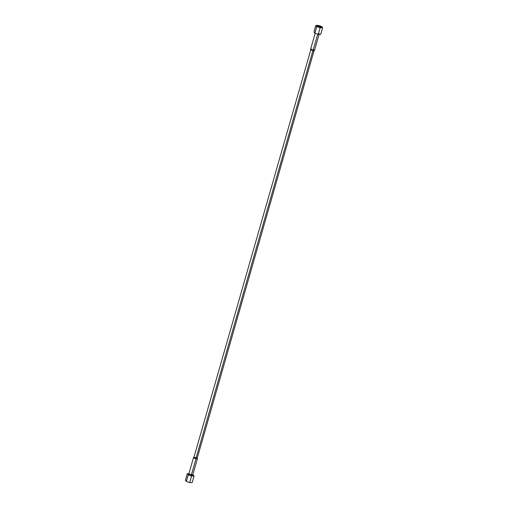 <?xml version="1.0" encoding="UTF-8"?>
<svg xmlns="http://www.w3.org/2000/svg" width="508" height="508" viewBox="0 0 508 508"><rect width="100%" height="100%" fill="white"/><g stroke="black" fill="none" stroke-linecap="round" stroke-linejoin="round"><path stroke-width="0.76" d="M314.128 50.425L197.117 458.508A1.689 0.425 -164 0 1 195.923 458.584A1.689 0.425 -164 0 1 193.923 457.74A1.689 0.425 -164 0 1 195.059 457.498L196.145 457.81A1.689 0.425 -164 0 1 197.117 458.508A1.689 0.425 -164 0 1 195.923 458.584L312.915 50.59L195.923 458.584A1.689 0.425 -164 0 1 193.872 457.575L310.883 49.492M313.296 49.676A2.038 0.514 -164 0 1 314.465 50.521A2.038 0.514 -164 0 1 313.03 50.61A2.038 0.514 -164 0 1 310.617 49.593A2.038 0.514 -164 0 1 311.988 49.301M319.278 33.731L314.465 50.521A2.038 0.514 -164 0 1 313.03 50.61L317.748 34.163L313.03 50.61A2.038 0.514 -164 0 1 310.547 49.397L315.17 33.293M322.599 27.711L320.707 34.315L318.249 34.334L314.865 33.191L313.938 32.029L315.83 25.419L318.287 25.4L321.672 26.543L322.599 27.711L320.142 27.73L316.757 26.581L315.83 25.419L318.287 25.4L321.672 26.543L322.599 27.711L320.707 34.315L322.599 27.711L320.142 27.73L318.249 34.334L320.707 34.315L318.249 34.334L320.142 27.73L316.757 26.581L314.865 33.191L318.249 34.334L314.865 33.191L316.757 26.581L315.83 25.419L313.938 32.029L314.865 33.191L313.938 32.029L315.83 25.419L318.287 25.4L321.672 26.543L322.599 27.711L320.142 27.73L316.757 26.581L315.83 25.419M316.573 26.054A2.845 0.718 16 0 0 319.945 27.476A2.845 0.718 16 0 0 321.856 27.07A2.845 0.718 16 0 0 318.491 25.654A2.845 0.718 16 0 0 316.573 26.054A2.845 0.718 16 0 0 319.126 27.286A2.845 0.718 16 0 0 321.805 27.502A2.845 0.718 16 0 0 321.856 27.07L321.177 27.502A2.273 0.572 -164 0 1 321.24 27.603A2.273 0.572 16 0 0 321.177 27.502L321.856 27.07A2.845 0.718 16 0 0 318.592 25.673A2.845 0.718 16 0 0 316.528 25.991A2.845 0.718 16 0 0 316.573 26.054A2.845 0.718 16 0 0 321.164 27.61A2.845 0.718 16 0 0 319.907 26.029A2.845 0.718 16 0 0 316.573 26.054M316.948 26.372A2.273 0.572 -164 0 1 319.056 26.492A2.273 0.572 -164 0 1 321.177 27.502A2.273 0.572 16 0 0 319.056 26.492A2.273 0.572 16 0 0 316.948 26.372A2.273 0.572 16 0 1 319.221 26.543A2.273 0.572 16 0 1 321.24 27.603M321.145 27.61L321.856 27.07M189.713 482.6L186.328 481.457L185.401 480.289L187.293 473.685L188.887 473.672L187.293 473.685L185.401 480.289L186.328 481.457L188.22 474.847L187.293 473.685L185.401 480.289L186.328 481.457L189.713 482.6L192.17 482.581L194.062 475.971L192.17 482.581L194.062 475.971L191.605 475.996L188.22 474.847L186.328 481.457L189.713 482.6L191.605 475.996L189.713 482.6L192.17 482.581L189.713 482.6L191.605 475.996L194.062 475.971L192.83 474.707M188.887 473.672L187.293 473.685L188.22 474.847L191.605 475.996L194.062 475.971M197.453 458.603L192.64 475.393A2.038 0.514 -164 0 1 191.199 475.482A2.038 0.514 -164 0 1 188.786 474.466A2.038 0.514 -164 0 1 190.157 474.174L191.465 474.548A2.038 0.514 -164 0 1 192.64 475.393A2.038 0.514 -164 0 1 191.199 475.482A2.038 0.514 -164 0 1 188.722 474.269L193.535 457.479A2.038 0.514 16 0 0 196.012 458.699L191.199 475.482L196.012 458.699A2.038 0.514 16 0 0 197.453 458.603A2.038 0.514 16 0 0 197.193 458.229A2.038 0.514 16 0 1 196.012 458.699A2.038 0.514 16 0 1 193.853 457.899A2.038 0.514 16 0 1 193.948 457.302A2.038 0.514 16 0 0 193.535 457.479M321.57 27.572A2.546 0.641 16 0 0 321.583 27.54A2.546 0.641 16 0 0 321.507 27.292A2.546 0.641 16 0 0 318.897 26.111A2.546 0.641 16 0 0 316.687 26.137A2.546 0.641 16 0 0 316.681 26.168A2.546 0.641 16 0 1 319.316 26.219A2.546 0.641 16 0 1 321.57 27.572M313.093 49.606A2.038 0.514 -164 0 1 314.471 50.489A2.038 0.514 -164 0 1 313.03 50.61A2.038 0.514 -164 0 1 310.591 49.555A2.038 0.514 -164 0 1 312.198 49.346M317.748 34.163L313.03 50.61M320.142 27.73L318.249 34.334M316.757 26.581L314.865 33.191M186.328 481.457L188.22 474.847L191.605 475.996M187.293 473.685L188.22 474.847M191.199 475.482L196.012 458.699M193.948 457.302A2.038 0.514 16 0 0 194.094 458.045A2.038 0.514 16 0 0 196.679 458.788A2.038 0.514 16 0 0 197.193 458.229M195.923 458.584L312.915 50.59"/></g></svg>
